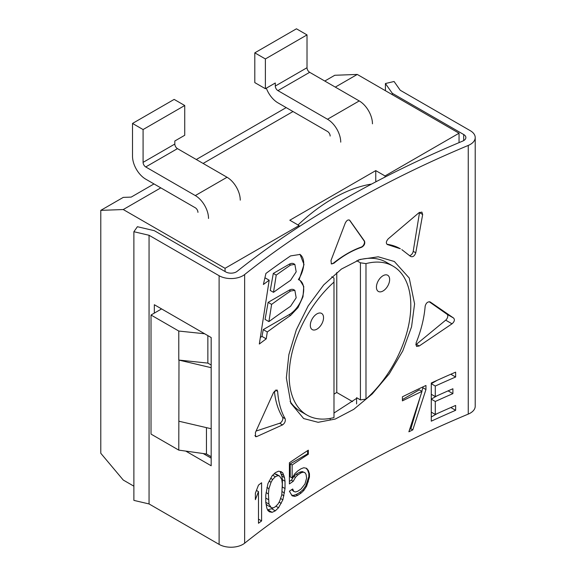 <?xml version="1.0" encoding="UTF-8"?>
<svg xmlns="http://www.w3.org/2000/svg" width="576" height="576" viewBox="0 0 576 576"><rect width="100%" height="100%" fill="white"/><g stroke="black" fill="none" stroke-linecap="round" stroke-linejoin="round"><path stroke-width="0.86" d="M335.311 87.113L357.257 74.441L334.778 75.269L324.785 81.036M153.994 183.931L131.191 197.1L123.257 197.388L100.786 210.362L100.786 453.269L123.257 480.046L133.884 486.18M196.301 159.509L286.193 107.604M293.004 111.535L203.112 163.44M160.805 187.862L123.257 209.542L100.786 210.362M357.257 74.441L459.05 133.214L385.02 175.954L385.02 177.07M459.05 142.625L459.05 133.214M207.864 335.628L207.864 363.11L211.176 365.018M385.02 175.954L375.761 170.611L289.829 220.226L299.088 225.569L225.05 268.308L225.05 271.519M225.05 268.308L123.257 209.542M299.088 226.706L299.088 225.569M375.761 170.611L375.761 181.03L376.524 181.469M211.176 367.682L178.783 360.058L207.864 363.11M178.985 360.173L178.783 450.122L151.02 434.095L151.02 315.022L161.597 308.916M178.985 421.236L211.176 428.746M151.02 315.022L178.783 331.049L178.783 360.058M178.783 450.122L206.46 453.989L206.46 427.644M211.176 456.703L206.46 453.989M178.783 331.049L204.638 333.763M307.015 67.723L307.015 34.906L265.378 58.946L265.378 88.718L275.292 82.994L275.292 86.047L307.015 67.723A3.737 2.16 -120 0 0 309.665 72.31L359.237 100.93A18.698 10.793 60 0 1 372.456 123.826M340.733 142.142A18.698 10.793 -120 0 0 327.506 119.246L277.934 90.626A3.737 2.16 60 0 1 275.292 86.047M265.378 58.946L254.801 52.841L296.446 28.8L307.015 34.906M254.801 52.841L254.801 82.613L265.378 88.718M266.321 88.171A18.698 10.793 -120 0 0 277.934 102.838L327.506 131.458A3.737 2.16 60 0 1 330.156 136.037M174.816 144.05L174.816 140.998L184.73 135.274L184.73 105.509L143.086 129.55L143.086 162.367L174.816 144.05A3.737 2.16 -120 0 0 177.458 148.63L227.038 177.257A18.698 10.793 60 0 1 240.257 200.153M208.526 218.47A18.698 10.793 -120 0 0 195.307 195.574L145.735 166.954A3.737 2.16 60 0 1 143.086 162.367M197.95 212.364A3.737 2.16 60 0 0 195.307 207.785L145.735 179.165A18.698 10.793 -120 0 1 132.516 156.262L132.516 123.444L174.154 99.403L184.73 105.509M132.516 123.444L143.086 129.55M371.621 184.054A161.719 93.37 120 0 0 332.798 198.626A161.719 93.37 120 0 0 298.022 224.957M392.983 266.112A86.004 49.651 120 0 0 365.983 263.614L365.983 399.103A86.004 49.651 120 0 0 392.983 266.112L386.374 262.296A86.004 49.651 120 0 0 358.099 260.143M356.594 403.942L356.594 397.685L360.425 399.902L360.425 262.814L356.724 260.676M330.156 418.428L330.156 419.213M290.095 401.386A86.004 49.651 120 0 0 300.377 411.257L306.986 415.073A86.004 49.651 120 0 0 333.986 417.578L333.986 282.082A86.004 49.651 120 0 0 306.986 415.073M331.769 276.804L333.986 278.078L333.986 282.082M352.548 401.609L336.766 392.494L336.766 272.549M333.986 394.099L336.766 392.494M365.983 263.614L360.425 262.814M365.983 399.103L360.425 399.902M316.937 313.877A9.346 5.4 120 0 0 310.824 322.114A9.346 5.4 120 0 0 312.257 329.609A9.346 5.4 120 0 0 316.937 329.141A9.346 5.4 120 0 0 323.042 320.904A9.346 5.4 120 0 0 321.61 313.416A9.346 5.4 120 0 0 316.937 313.877M383.033 275.717A9.346 5.4 120 0 0 376.927 283.954A9.346 5.4 120 0 0 378.36 291.442A9.346 5.4 120 0 0 383.033 290.981A9.346 5.4 120 0 0 389.138 282.744A9.346 5.4 120 0 0 387.706 275.256A9.346 5.4 120 0 0 383.033 275.717M475.214 137.563L475.214 406.238A16.826 9.713 180 0 1 468.259 414.108A1000.238 577.483 0 0 0 244.634 543.211A16.826 9.713 180 0 1 219.103 544.385L149.054 503.942L133.884 500.386L133.884 231.71L149.054 235.274L219.103 275.717A16.826 9.713 180 0 0 244.634 274.543A1000.238 577.483 0 0 1 468.259 145.433A16.826 9.713 180 0 0 475.214 137.563A16.826 9.713 180 0 0 470.29 130.694L400.234 90.252L394.078 81.497L385.416 83.527L385.416 90.698M385.416 83.527L392.292 93.298L392.292 94.673M392.292 93.298L463.68 134.51A7.481 4.32 180 0 1 465.869 137.563A7.481 4.32 180 0 1 462.773 141.062A1009.591 582.883 0 0 0 237.06 271.375A7.481 4.32 180 0 1 225.713 271.901L154.325 230.681L137.405 226.714L133.884 231.71M160.934 309.298L160.934 308.534M154.325 313.114L154.325 304.718L211.176 337.536L211.176 465.768L185.76 451.094M211.176 458.136L203.191 453.528M149.054 235.274L149.054 503.942M267.595 509.875L271.642 508.709L275.321 506.779L277.999 504.05L279.612 501.278L281.772 494.885L282.312 483.948L281.772 479.455L279.612 476.107L277.999 475.632L275.321 476.734L272.657 479.47L271.066 482.249L268.942 488.671L268.416 493.927L266.076 492.581M272.657 507.888L271.066 507.42L268.942 504.101L268.416 493.927M294.862 264.391L296.179 271.829L290.563 280.339A1000.238 577.483 0 0 0 273.506 292.327L270.252 290.455L273.305 273.427L289.174 264.269A9.346 5.4 -60 0 1 293.846 263.801L294.862 264.391L290.563 265.068A1000.238 577.483 0 0 0 276.221 275.105L273.506 292.327M294.862 290.34L296.179 297.778L290.563 306.288A1000.238 577.483 0 0 0 268.913 321.617L265.068 319.399L268.121 302.371L289.174 290.218A9.346 5.4 -60 0 1 293.846 289.757L294.862 290.34L290.563 291.024A1000.238 577.483 0 0 0 271.606 304.387L268.913 321.617M286.344 377.885L288.871 354.614L296.323 329.818L308.16 305.928L323.705 284.904L341.402 269.078L360.086 259.445L378.245 256.802L394.344 261.504L409.241 278.035L414.583 303.854L411.559 326.837L402.79 350.878L389.268 373.795L372.226 393.955L353.75 409.334L335.232 419.062L318.132 422.309L303.667 418.558L290.822 403.214L286.344 377.885M256.637 436.622L255.506 436.658L255.42 432.518L273.55 392.479L276.962 389.909L277.646 391.32C278.417 402.264 280.915 411.379 285.134 418.673C285.703 421.135 284.832 423.216 282.514 424.915L256.637 436.622L254.887 435.614M430.157 301.932L453.636 318.082C454.99 319.781 454.45 321.696 452.023 323.813L419.206 345.996L416.549 346.435L416.038 343.094C421.15 330.415 424.195 318.096 425.167 306.151C426.125 302.825 427.817 301.442 430.265 301.997L430.049 301.874M401.832 249.631L410.594 256.435C412.783 257.357 414.504 256.14 415.771 252.799L422.669 214.51L421.877 212.098L418.91 212.767L388.238 238.831C385.942 241.582 385.747 243.511 387.641 244.634L387.014 244.274A104.695 60.451 120 0 1 400.342 248.774L387.137 244.454M333.706 263.398C342.842 255.859 352.166 250.474 361.678 247.248C364.313 245.635 365.263 243.605 364.522 241.15L349.841 220.428C348.314 219.298 346.788 220.176 345.262 223.07L330.977 260.518L331.387 263.952L333.353 263.196A104.695 60.451 -60 0 1 361.325 247.046A3.737 2.16 -60 0 0 363.982 244.289A3.737 2.16 -60 0 0 364.118 240.912L349.632 220.298A3.737 2.16 -60 0 0 349.315 219.982M258.48 491.609L258.48 523.274A1000.238 577.483 0 0 1 261.598 520.92L261.598 482.76A1000.238 577.483 0 0 0 258.48 485.114L255.384 493.164L255.384 499.658L258.48 491.609L256.435 490.428M282.859 473.018L284.486 477.562L285.026 481.241L285.026 488.549L282.859 499.81L278.539 507.73L275.321 510.84L272.124 512.338L269.474 511.834L267.89 510.559L266.832 508.09L265.781 502.366L265.781 495.058L267.89 483.761L272.124 475.798L275.321 472.673L278.539 471.19L281.232 471.722L282.859 473.018L280.289 471.535M292.14 464.983L292.14 477.972L294.905 473.666L297.677 470.995A1000.238 577.483 0 0 1 301.018 468.77L303.818 467.734L306.626 468.331L308.326 470.477L309.456 473.81L309.456 477.058L306.626 486.194L303.818 490.471L301.018 493.128A1000.238 577.483 0 0 0 297.677 495.353L294.905 496.404L292.14 495.835L289.397 491.213A1000.238 577.483 0 0 1 292.694 488.966L293.796 491.465L295.452 491.969L297.677 491.292A1000.238 577.483 0 0 1 301.018 489.067L304.942 484.049L306.626 478.073L306.065 474.379L304.942 472.68L303.257 472.162L301.018 472.831A1000.238 577.483 0 0 0 297.677 475.049L295.452 477.353L293.242 481.284A1000.238 577.483 0 0 0 289.397 483.905L289.397 462.794A1000.238 577.483 0 0 1 308.326 450.18L308.326 454.241A1000.238 577.483 0 0 0 292.14 464.983L290.232 463.874L307.62 453.838L307.62 450.634M412.79 429.89L425.952 389.534L425.952 385.474A1000.238 577.483 0 0 0 402.408 396.814L402.408 400.874A1000.238 577.483 0 0 1 421.985 391.399L408.881 431.791A1000.238 577.483 0 0 1 412.79 429.89L410.875 428.782L420.286 396.583M435.29 401.472A1000.238 577.483 0 0 1 452.894 393.631L452.894 388.764A1000.238 577.483 0 0 0 435.29 396.598L435.29 386.042A1000.238 577.483 0 0 1 455.638 377.014L455.638 372.146A1000.238 577.483 0 0 0 431.273 383.011L431.273 421.171A1000.238 577.483 0 0 1 455.638 410.306L455.638 405.439A1000.238 577.483 0 0 0 435.29 414.461L435.29 401.472L431.273 399.154M266.227 338.861A1000.238 577.483 0 0 0 259.322 344.03L269.186 280.202A1000.238 577.483 0 0 0 263.39 284.494L265.91 273.456A1000.238 577.483 0 0 1 290.563 255.91L300.06 254.434L304.013 264.521L299.081 279.936L300.06 280.39L303.768 286.524L302.998 296.741L298.008 307.591L290.563 315.446A1000.238 577.483 0 0 0 267.3 331.963L266.227 338.861L262.015 336.427L263.232 329.616L289.174 314.64A20.563 11.873 120 0 0 302.522 296.798A20.563 11.873 120 0 0 299.758 280.224M333.986 413.021L356.594 398.376M282.514 424.915L279.655 423.266L256.068 431.064M274.392 391.09A104.695 60.451 120 0 0 282.55 417.182A3.737 2.16 120 0 1 282.319 420.581A3.737 2.16 120 0 1 279.655 423.266M419.206 345.996L416.347 344.347L445.694 320.162A3.737 2.16 -60 0 0 447.106 314.316L429.163 301.709M416.347 344.347A3.737 2.16 -60 0 1 415.706 344.786M422.669 214.51L419.501 212.674A3.737 2.16 120 0 0 419.544 212.328M419.501 212.674L413.208 251.323A3.737 2.16 120 0 1 409.73 255.586M333.353 263.196A3.737 2.16 -60 0 1 331.2 263.822M261.598 520.92L258.48 519.12M282.312 487.915L282.434 479.743L281.837 476.028L280.087 471.492M274.118 473.846L276.437 474.271L279.612 476.107M271.066 507.42L266.839 504.986L265.982 503.734M289.397 481.406L291.427 480.233L293.825 476.417L296.23 474.214L299.822 472.14L302.22 471.564L304.942 472.68M293.796 491.465L291.665 489.665M291.521 495.036L293.227 495.439L296.23 494.518L299.822 492.437L302.825 489.895L305.82 485.726L308.822 476.69L308.822 473.443L307.62 470.074L306.115 468.223M292.14 477.972L290.232 476.87L290.232 463.874M283.939 475.502L281.232 473.94M284.486 477.562L281.837 476.028M285.026 481.241L282.434 479.743M285.026 488.549L282.434 487.051M284.486 492.991L282.11 491.616M283.939 495.806L281.808 494.568M282.859 499.81L280.562 498.485M281.232 503.388L279.108 502.157M278.539 507.73L275.89 506.203M275.321 510.84L271.642 508.709M272.124 512.338L268.042 509.976M268.942 488.671L266.911 487.498M268.416 499.615L265.781 498.096M268.942 504.101L265.781 502.272M277.999 475.632L274.637 473.688M275.321 476.734L272.707 475.229M272.657 479.47L270.612 478.289M271.066 482.249L269.064 481.097M293.242 481.284L291.427 480.233M295.452 477.353L293.825 476.417M308.326 454.241L307.62 453.838M308.326 470.477L307.62 470.074M309.456 473.81L308.822 473.443M309.456 477.058L308.822 476.69M308.326 481.846L307.62 481.442M306.626 486.194L305.82 485.726M303.818 490.471L302.825 489.895M301.018 493.128L299.822 492.437M297.677 495.353L296.23 494.518M294.905 496.404L293.227 495.439M303.257 472.162L302.22 471.564M301.018 472.831L299.822 472.14M297.677 475.049L296.23 474.214M425.952 389.534L422.87 387.756L422.87 386.921M421.826 391.313L422.87 387.756M409.615 429.509L410.875 428.782M421.985 391.399L419.27 389.83L402.408 399.564M431.273 399.139L437.119 395.762M435.29 386.042L431.273 383.724L437.119 380.34M431.273 417.002L437.119 413.633M435.29 414.461L431.273 412.142M455.638 410.306L450.821 407.527M455.638 377.014L450.821 374.234M435.29 396.598L431.273 394.279M452.894 393.631L448.092 390.859M260.338 337.392L262.015 336.427M269.186 280.202L265.378 278.006L264.794 278.338M299.081 279.936L298.404 279.547A20.563 11.873 120 0 0 299.765 254.275M267.3 331.963L263.232 329.616M276.221 275.105L273.305 273.427M271.606 304.387L268.121 302.371M277.934 90.626L309.665 72.31M359.237 100.93L327.506 119.246M145.735 166.954L177.458 148.63M227.038 177.257L195.307 195.574M463.68 134.51L463.68 140.616M219.103 275.717L219.103 544.385M244.634 274.543L244.634 543.211M468.259 145.433L468.259 414.108M277.646 391.32L275.494 390.074M285.134 418.673L282.55 417.182M452.023 323.813L445.694 320.162M453.636 318.082L447.106 314.316M415.771 252.799L413.208 251.323M364.522 241.15L364.118 240.912M290.563 315.446L289.174 314.64M290.563 265.068L289.174 264.269M290.563 291.024L289.174 290.218"/></g></svg>
